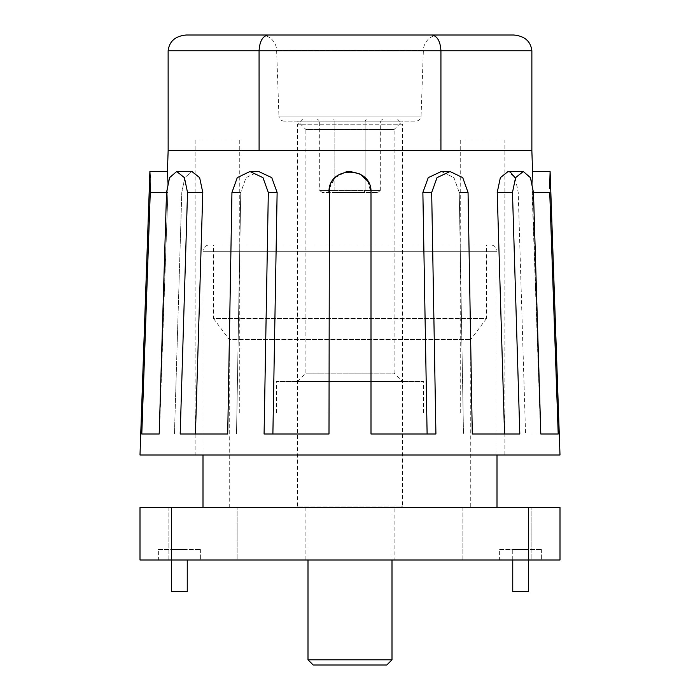<?xml version="1.0" encoding="UTF-8"?>
<svg xmlns="http://www.w3.org/2000/svg" width="700" height="700" viewBox="0 0 700 700"><rect width="100%" height="100%" fill="white"/><g stroke="black" fill="none" stroke-linecap="round" stroke-linejoin="round"><path stroke-width="0.53" stroke-dasharray="3.5 2.62" d="M203 507.5L497 507.5L203 507.5M497 455L497 251.3A6.3 6.3 0 0 0 490.7 245L209.3 245L490.7 245M203 455L203 251.3A6.3 6.3 0 0 1 209.3 245M470.75 507.5L229.25 507.5L470.75 507.5L470.75 339.5L486.5 318.5L213.5 318.5L213.5 245L486.5 245L213.5 245M229.25 507.5L229.25 339.5L470.75 339.5L229.25 339.5L213.5 318.5L486.5 318.5L486.5 245M168.875 560L168.875 507.5L237.125 507.5L168.875 507.5L237.125 507.5L168.875 507.5L168.875 560L237.125 560L237.125 507.5L237.125 560L168.875 560M462.875 560L462.875 507.5L531.125 507.5L462.875 507.5L531.125 507.5L462.875 507.5L462.875 560L531.125 560L531.125 507.5L531.125 560L462.875 560M394.1 507.5L305.9 507.5L394.1 507.5L394.1 560L305.9 560L394.1 560M305.9 507.5L305.9 560M158.375 549.5L200.375 549.5L158.375 549.5L158.375 560L200.375 560L158.375 560L158.375 549.5M171.5 507.5L171.5 560L560 560L560 507.5L140 507.5L140 560L171.5 560L171.5 549.5L187.25 549.5L171.5 549.5L171.5 591.5L187.25 591.5L187.25 560M499.625 549.5L541.625 549.5L499.625 549.5L499.625 560L541.625 560L499.625 560L499.625 549.5M512.75 560L512.75 549.5L528.5 549.5L512.75 549.5L512.75 591.5L528.5 591.5L528.5 507.5M200.375 549.5L200.375 560L200.375 549.5M541.625 549.5L541.625 560L541.625 549.5M439.11 35A15.75 15.75 0 0 0 423.369 50.199L276.631 50.199L423.369 50.199L421.067 116.034L278.933 116.034L276.631 50.199A15.75 15.75 0 0 0 260.89 35M284.174 121.1A5.25 5.25 0 0 1 278.933 116.034L421.067 116.034A5.25 5.25 0 0 1 415.826 121.1L284.174 121.1L415.826 121.1M402.5 381.5L297.5 381.5L402.5 381.5L394.1 373.1L305.9 373.1L394.1 373.1L394.1 129.5L305.9 129.5L297.5 121.1L402.5 121.1L297.5 121.1M297.5 381.5L305.9 373.1L305.9 129.5L394.1 129.5L402.5 121.1M276.5 413L423.5 413L276.5 413L276.5 381.5L423.5 381.5L276.5 381.5M423.5 413L423.5 381.5M460.25 413L239.75 413L460.25 413L460.25 140L239.75 140L460.25 140M239.75 413L239.75 140M195.125 455L504.875 455L195.125 455L195.125 140L504.875 140L195.125 140M504.875 455L504.875 140M168.131 150.5L531.869 150.5M427.114 434L422.87 192.5L431.681 192.5L435.916 434L371 434L435.916 434L371 434L371 192.5C369.757 179.742 362.757 172.742 350 171.5C337.251 172.734 330.251 179.734 329 192.5L329 434L329 192.5L329 434L264.084 434L272.886 434L264.084 434L268.319 192.5L262.973 177.643L249.953 171.5L237.265 177.643L231.945 192.5L227.71 434L236.513 434L240.756 192.5L236.513 434L180.189 434L195.44 434L202.79 192.5L199.64 177.651L191.879 171.5L184.791 177.651L181.79 192.5L174.44 434L181.79 192.5L184.791 177.651L191.879 171.5L176.706 171.5L184.424 177.643L187.53 192.5L180.189 434L227.71 434M249.953 171.5L258.711 171.5L246.041 177.651L240.756 192.5L246.041 177.651L258.711 171.5L271.757 177.651L277.13 192.5L272.886 434M159.189 434L141.794 434L174.44 434L159.399 434L167.886 192.5L159.189 434L174.44 434L159.189 434L166.53 192.5L169.575 177.643L176.706 171.5M167.956 182.201L167.886 192.5C167.528 165.41 167.528 165.41 167.886 192.5L166.53 192.5M329.402 188.396L335.16 177.643L345.914 171.903M431.681 192.5L437.027 177.643L450.048 171.5L462.735 177.643L468.055 192.5L459.244 192.5L463.488 434L472.29 434L463.488 434L459.244 192.5L453.959 177.651L441.289 171.5L453.959 177.651L459.244 192.5L468.055 192.5L472.29 434L519.811 434L504.56 434L519.811 434L512.47 192.5L515.576 177.643L523.294 171.5L530.425 177.643L533.47 192.5L540.811 434L525.56 434L558.206 434L549.736 192.5L532.114 192.5L540.601 434L532.044 182.201M472.29 434L504.56 434L497.21 192.5L512.47 192.5M510.142 171.903L508.121 171.5L515.209 177.651L518.21 192.5L525.56 434L518.21 192.5L515.375 178.028M367.456 180.827L371 192.5C372.269 165.375 327.705 165.436 329 192.5M150.237 177.765L150.264 192.5L167.886 192.5M532.114 192.5C532.472 165.41 532.472 165.41 532.114 192.5L533.47 192.5M549.631 188.405L550.104 171.5M523.294 171.5L508.121 171.5L500.36 177.651L497.21 192.5M450.048 171.5L441.289 171.5L428.234 177.651L422.87 192.5M540.811 434L558.206 434M560 455L140 455M525.56 434L540.601 434L525.56 434M259.07 150.5L259.07 50.75C259.648 41.248 262.675 35.998 268.161 35L186.322 35M513.678 35L431.839 35C437.325 35.998 440.352 41.248 440.93 50.75L440.93 150.5M431.839 35L268.161 35M397.303 119L302.697 119L397.303 119L402.5 124.197L297.5 124.197L402.5 124.197L402.5 506.012L297.5 506.012L402.5 506.012L401.012 507.5L298.988 507.5L401.012 507.5M302.697 119L297.5 124.197L297.5 506.012L298.988 507.5M392 560L392 507.5L308 507.5L392 507.5M308 560L308 507.5M333.629 119L382.734 119L317.266 119L333.629 119L334.845 121.1L333.629 119M386.803 665L313.197 665M392 659.803L308 659.803M377.886 192.5L380.31 190.4L365.155 190.4L363.939 192.5L377.886 192.5L363.939 192.5L365.155 190.4L334.845 190.4L334.845 121.1L365.155 121.1L366.371 119L365.155 121.1L319.69 121.1L334.845 121.1L334.845 190.4L336.061 192.5L322.114 192.5L363.939 192.5L336.061 192.5L334.845 190.4L365.155 190.4L365.155 121.1L380.31 121.1L382.734 119M380.31 190.4L380.31 121.1L365.155 121.1L365.155 190.4L380.31 190.4M322.114 192.5L319.69 190.4L334.845 190.4L319.69 190.4L319.69 121.1L317.266 119M203 251.3L497 251.3L203 251.3M240.756 192.5L231.945 192.5L240.756 192.5M202.79 192.5L187.53 192.5M277.13 192.5L268.319 192.5M168.131 50.75L531.869 50.75"/><path stroke-width="1.05" d="M497 507.5L497 455M203 507.5L203 455M171.5 507.5L560 507.5L560 560L140 560L140 507.5L171.5 507.5L171.5 591.5L187.25 591.5L187.25 560M512.75 560L512.75 591.5L528.5 591.5L528.5 507.5M260.89 35L439.11 35L260.89 35M431.839 35C437.325 35.998 440.352 41.248 440.93 50.75L168.131 50.75C169.295 41.248 175.35 35.998 186.322 35L513.678 35C524.65 35.998 530.705 41.248 531.869 50.75L531.869 150.5L168.149 150.5L167.414 171.5L167.956 182.201M187.53 192.5L184.424 177.643L176.706 171.5L191.879 171.5L199.64 177.651L202.79 192.5L187.53 192.5L180.189 434L227.71 434L195.44 434L202.79 192.5M268.319 192.5L262.973 177.643L249.953 171.5L258.711 171.5L271.766 177.651L277.13 192.5L268.319 192.5L264.084 434L329 434L329.402 188.396M272.886 434L277.13 192.5M345.914 171.903L350 171.5L359.914 173.985L367.456 180.827M176.706 171.5L169.575 177.643L166.53 192.5L159.189 434L141.794 434L150.264 192.5L149.896 171.5L140 455L560 455L550.104 171.5L549.631 188.405M558.206 434L549.736 192.5L533.47 192.5L540.811 434L558.206 434L540.811 434M533.47 192.5L530.425 177.643L523.294 171.5L515.576 177.643L512.47 192.5L519.811 434L472.29 434L468.055 192.5L462.735 177.643L450.048 171.5L437.027 177.643L431.681 192.5L435.916 434L371 434L371 192.5C372.295 165.436 327.731 165.375 329 192.5M249.953 171.5L237.265 177.643L231.945 192.5L227.71 434M166.53 192.5L150.264 192.5L141.794 434L159.189 434M523.294 171.5L508.121 171.5L500.36 177.651L497.21 192.5L504.56 434L472.29 434M450.048 171.5L441.289 171.5L428.243 177.651L422.87 192.5L427.114 434M167.414 171.5L149.896 171.5L150.237 177.765M532.044 182.201L532.586 171.5L550.104 171.5M515.375 178.028L510.142 171.903M440.93 150.5L440.93 50.75L531.869 50.75M259.096 150.5L259.07 50.75C259.648 41.248 262.675 35.998 268.161 35M168.149 150.5L168.131 50.75M392 659.803L386.803 665L313.197 665L308 659.803L392 659.803L392 560M308 659.803L308 560M497.21 192.5L512.47 192.5M422.87 192.5L431.681 192.5M531.851 150.5L532.586 171.5"/></g></svg>
